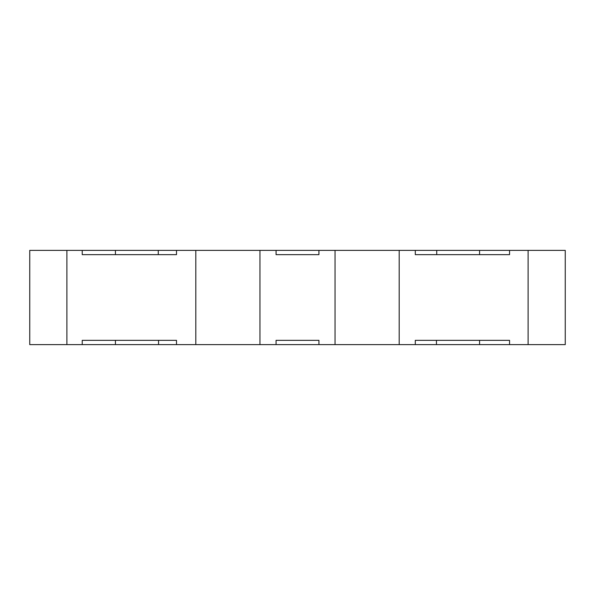 <?xml version="1.0" encoding="UTF-8"?>
<svg xmlns="http://www.w3.org/2000/svg" width="595" height="595" viewBox="0 0 595 595"><rect width="100%" height="100%" fill="white"/><g stroke="black" fill="none" stroke-linecap="round" stroke-linejoin="round"><path stroke-width="0.89" d="M565.25 340.34L565.25 254.66L565.25 340.34M176.499 344.624L158.553 344.624L158.553 340.34L115.43 340.34L115.43 344.624L82.229 344.624L82.229 340.34L176.499 340.34L176.499 344.624L276.058 344.624L276.058 340.34L318.942 340.34L318.942 344.624L415.288 344.624L415.288 340.34L509.558 340.34L509.558 344.624L565.25 344.624L565.25 250.376L509.558 250.376L509.558 254.66L415.288 254.66L415.288 250.376L176.499 250.376L176.499 254.66L82.229 254.66L82.229 250.376L29.75 250.376L29.75 344.624L66.9 344.624L66.9 250.376M399.193 344.624L399.193 250.376M528.1 344.624L528.1 250.376M415.288 250.376L436.73 250.376L436.73 254.66L479.57 254.66L479.57 250.376L509.558 250.376M479.57 254.66L509.558 254.66M66.9 344.624L82.229 344.624M195.807 344.624L195.807 250.376M335.037 344.624L335.037 250.376M259.963 344.624L259.963 250.376M82.229 250.376L176.499 250.376M436.73 250.376L479.57 250.376M318.942 250.376L318.942 254.66L276.058 254.66L276.058 250.376M115.43 250.376L115.43 254.66L158.27 254.66L158.27 250.376M276.08 254.66L276.08 250.376M318.92 254.66L318.92 250.376M509.558 344.624L479.57 344.624L479.57 340.34L436.447 340.34L436.447 344.624L479.57 344.624M436.447 344.624L415.288 344.624M318.942 344.624L276.058 344.624M115.43 344.624L158.553 344.624"/></g></svg>
